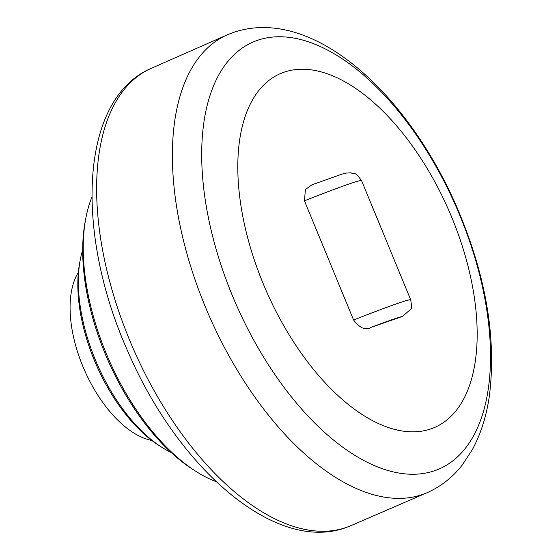 <?xml version="1.0" encoding="UTF-8"?>
<svg xmlns="http://www.w3.org/2000/svg" width="560" height="560" viewBox="0 0 560 560"><rect width="100%" height="100%" fill="white"/><g stroke="black" fill="none" stroke-linecap="round" stroke-linejoin="round"><path stroke-width="0.84" d="M263.046 283.332A192.99 99.757 -113.6 0 1 283.99 72.212A192.99 99.757 -113.6 0 1 451.934 217.749A192.99 99.757 -113.6 0 1 430.99 428.862A192.99 99.757 -113.6 0 1 263.046 283.332M361.592 180.649L410.732 299.88C411.677 306.11 411.705 309.211 410.83 309.183L402.332 316.505L371.441 327.229C365.911 330.764 359.961 328.363 353.591 320.033L304.451 200.809L305.417 189.49L311.927 184.835L341.964 174.118L346.227 173.061L351.064 172.844C355.859 175.084 353.871 170.478 361.592 180.649A99.253 3.409 157.6 0 0 347.697 184.471A99.253 3.409 157.6 0 0 304.451 200.809M91.91 197.12A173.691 89.782 66.4 0 0 85.855 218.071A173.691 89.782 66.4 0 0 196.665 471.842A173.691 89.782 66.4 0 0 216.146 481.642M85.855 218.071L85.274 221.116A170.478 88.116 66.4 0 0 194.033 470.19L196.665 471.842M82.705 249.928A128.66 66.507 66.4 0 0 80.29 259.665A128.66 66.507 66.4 0 0 162.372 447.643A128.66 66.507 66.4 0 0 171.157 452.494M80.29 259.665L79.716 262.717A125.447 64.841 66.4 0 0 159.747 445.998L162.372 447.643M78.365 272.342L77.854 273.203A97.223 50.253 66.4 0 0 84.322 369.817A97.223 50.253 66.4 0 0 150.787 440.23L151.767 440.44M460.054 215.943A232.855 120.358 -113.6 0 1 434.784 470.666A232.855 120.358 -113.6 0 1 232.155 295.078A232.855 120.358 -113.6 0 1 257.425 40.348A232.855 120.358 -113.6 0 1 460.054 215.943M350.231 525.952L427.812 492.387A249.788 129.108 -113.6 0 1 422.422 494.522A249.788 129.108 -113.6 0 1 205.058 306.166A249.788 129.108 -113.6 0 1 227.899 34.566L150.549 68.649A249.508 128.968 66.4 0 0 129.262 339.276A249.508 128.968 66.4 0 0 346.388 527.422A249.508 128.968 66.4 0 0 350.238 525.952L345.849 527.632C275.065 553.42 177.898 467.992 127.771 351.274C74.697 232.519 79.562 99.708 150.549 68.649M410.732 299.88A99.253 3.409 157.6 0 0 396.837 303.695A99.253 3.409 157.6 0 0 353.591 320.033M402.332 316.505C398.258 317.366 387.961 320.943 371.441 327.229M427.812 492.387C441.455 486.171 453.012 476.952 462.476 464.73L472.423 449.484C480.879 433.776 486.535 415.842 489.405 395.682C496.65 337.589 485.793 274.736 456.834 207.116C407.071 92.435 312.158 5.614 233.366 32.459L227.899 34.566"/></g></svg>
